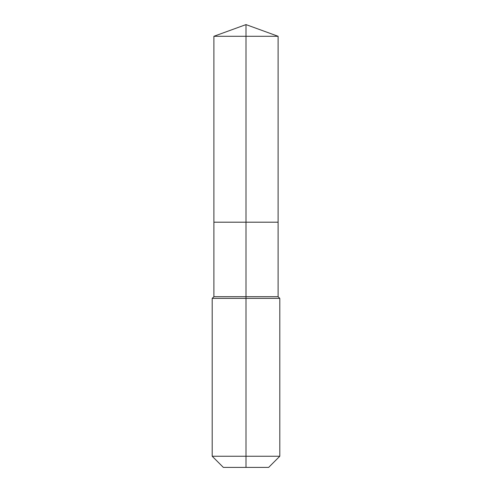 <?xml version="1.0" encoding="UTF-8"?>
<svg xmlns="http://www.w3.org/2000/svg" width="492" height="492" viewBox="0 0 492 492"><rect width="100%" height="100%" fill="white"/><g stroke="black" fill="none" stroke-linecap="round" stroke-linejoin="round"><path stroke-width="0.37" stroke-dasharray="2.46 1.84" d="M278.109 36.285L213.891 36.285M268.644 467.4L246 467.4L246 222.193L278.109 222.193L213.891 222.193L246 222.193L246 24.6M278.109 296.701L213.891 296.701M279.8 298.392L212.2 298.392M279.8 456.244L212.2 456.244M246 467.4L223.356 467.4"/><path stroke-width="0.74" d="M212.2 456.244L279.8 456.244L268.644 467.4L223.356 467.4L212.2 456.244L212.2 298.392L246 298.392L246 296.701L213.891 296.701L213.891 222.193L246 222.193L246 36.285L278.109 36.285L246 24.6L246 36.285L213.891 36.285L213.891 222.193L278.109 222.193L278.109 36.285M246 296.701L278.109 296.701L278.109 222.193L246 222.193L246 296.701M246 467.4L246 298.392L279.8 298.392L278.109 296.701M246 24.6L213.891 36.285M279.8 456.244L279.8 298.392M213.891 296.701L212.2 298.392"/></g></svg>
